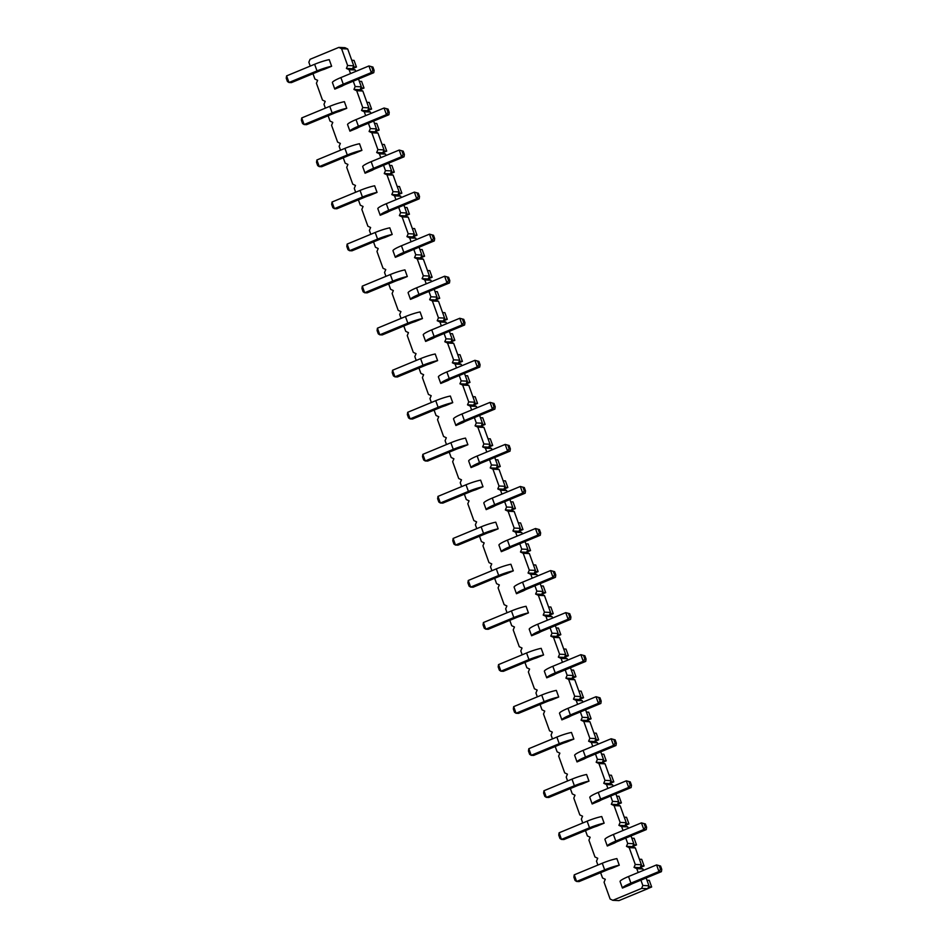 <?xml version="1.0" encoding="UTF-8"?>
<svg xmlns="http://www.w3.org/2000/svg" width="948" height="948" viewBox="0 0 948 948"><rect width="100%" height="100%" fill="white"/><g stroke="black" fill="none" stroke-linecap="round" stroke-linejoin="round"><path stroke-width="1.42" d="M640.907 880.147L642.827 885.491L641.606 888.406L612.846 900.316L610.121 899.024L604.066 882.209L605.286 879.282L602.549 878.002L600.617 872.658M341.564 48.68L347.62 65.507L346.399 68.422L352.526 68.718L353.746 65.791L347.691 48.976L344.954 47.684L338.827 47.4L341.564 48.68L347.691 48.976M310.245 66.099L308.847 62.224L310.067 59.297L338.827 47.4M325.377 108.143L323.991 104.28L325.211 101.353L322.474 100.073L316.419 83.246L317.639 80.331L314.902 79.04L312.982 73.695M340.522 150.199L339.123 146.324L340.344 143.409L337.618 142.117L331.563 125.302L332.784 122.375L330.046 121.095L328.115 115.751M355.654 192.243L354.268 188.379L355.488 185.453L352.751 184.173L346.695 167.346L347.916 164.431L345.179 163.151L343.259 157.795M370.798 234.298L369.4 230.423L370.621 227.508L367.895 226.217L361.84 209.401L363.06 206.474L360.323 205.195L358.391 199.85M385.943 276.342L384.544 272.479L385.765 269.552L383.028 268.272L376.972 251.457L378.193 248.53L375.455 247.25L373.536 241.906M401.075 318.398L399.689 314.523L400.909 311.608L398.172 310.316L392.116 293.501L393.337 290.586L390.6 289.294L388.68 283.95M416.219 360.441L414.821 356.578L416.042 353.651L413.304 352.372L407.249 335.556L408.469 332.63L405.744 331.35L403.812 326.005M431.352 402.497L429.965 398.622L431.186 395.707L428.449 394.427L422.393 377.6L423.614 374.685L420.876 373.394L418.957 368.049M446.496 444.553L445.098 440.678L446.318 437.763L443.581 436.471L437.526 419.656L438.758 416.729L436.021 415.449L434.089 410.105M461.629 486.597L460.242 482.733L461.463 479.806L458.725 478.527L452.67 461.7L453.891 458.785L451.153 457.493L449.234 452.149M476.773 528.652L475.375 524.777L476.595 521.862L473.87 520.571L467.814 503.755L469.035 500.828L466.298 499.549L464.366 494.204M491.905 570.696L490.519 566.833L491.739 563.906L489.002 562.626L482.947 545.799L484.167 542.884L481.43 541.604L479.51 536.26M507.05 612.752L505.651 608.877L506.884 605.962L504.146 604.67L498.091 587.855L499.312 584.928L496.574 583.648L494.655 578.304M522.194 654.795L520.796 650.932L522.016 648.005L519.279 646.726L513.224 629.91L514.444 626.984L511.707 625.704L509.787 620.359M537.326 696.851L535.94 692.976L537.161 690.061L534.423 688.781L528.368 671.954L529.588 669.039L526.851 667.748L524.931 662.403M552.471 738.907L551.072 735.032L552.293 732.105L549.556 730.825L543.5 714.01L544.721 711.083L541.995 709.803L540.064 704.459M567.603 780.951L566.217 777.087L567.437 774.16L564.7 772.881L558.645 756.054L559.865 753.139L557.128 751.847L555.208 746.503M582.747 823.006L581.349 819.131L582.57 816.216L579.844 814.925L573.789 798.109L575.009 795.182L572.272 793.903L570.341 788.558M597.88 865.05L596.493 861.187L597.714 858.26L594.977 856.98L588.921 840.153L590.142 837.238L587.404 835.958L585.485 830.614M625.763 838.091L627.695 843.436L626.474 846.363L629.199 847.642L635.255 864.458L634.034 867.384L636.772 868.664L638.17 872.539M610.63 796.047L612.55 801.392L611.33 804.307L614.067 805.599L620.122 822.414L618.902 825.329L621.639 826.62L623.026 830.484M595.486 753.992L597.406 759.336L596.185 762.263L598.923 763.543L604.978 780.358L603.758 783.285L606.495 784.565L607.893 788.44M580.354 711.936L582.273 717.292L581.053 720.207L583.79 721.487L589.846 738.314L588.625 741.229L591.351 742.521L592.749 746.384M565.209 669.892L567.129 675.237L565.909 678.152L568.646 679.443L574.701 696.259L573.481 699.186L576.218 700.465L577.605 704.34M550.065 627.837L551.997 633.181L550.776 636.108L553.514 637.388L559.569 654.215L558.336 657.13L561.074 658.422L562.472 662.285M534.933 585.793L536.852 591.137L535.632 594.052L538.369 595.344L544.425 612.159L543.204 615.086L545.941 616.366L547.328 620.241M519.788 543.737L521.72 549.082L520.499 552.009L523.225 553.288L529.28 570.115L528.06 573.03L530.797 574.31L532.195 578.185M504.656 501.693L506.576 507.038L505.355 509.953L508.092 511.245L514.148 528.06L512.927 530.987L515.665 532.266L517.051 536.13M489.512 459.638L491.443 464.982L490.211 467.909L492.948 469.189L499.004 486.004L497.783 488.931L500.52 490.211L501.919 494.086M474.379 417.594L476.299 422.938L475.078 425.853L477.816 427.133L483.871 443.96L482.651 446.875L485.388 448.167L486.774 452.03M459.235 375.538L461.155 380.883L459.934 383.81L462.671 385.089L468.727 401.905L467.506 404.832L470.244 406.111L471.642 409.986M444.091 333.483L446.022 338.827L444.802 341.754L447.539 343.034L453.594 359.861L452.374 362.776L455.099 364.068L456.498 367.931M428.958 291.439L430.878 296.783L429.657 299.698L432.395 300.99L438.45 317.805L437.229 320.732L439.967 322.012L441.353 325.887M413.814 249.383L415.745 254.728L414.525 257.655L417.25 258.934L423.318 275.761L422.085 278.676L424.822 279.956L426.221 283.831M398.681 207.339L400.601 212.684L399.381 215.599L402.118 216.891L408.173 233.706L406.953 236.633L409.69 237.912L411.077 241.776M383.537 165.284L385.469 170.628L384.248 173.555L386.974 174.835L393.029 191.65L391.808 194.577L394.546 195.857L395.944 199.732M368.405 123.24L370.324 128.584L369.104 131.499L371.841 132.779L377.897 149.606L376.676 152.521L379.413 153.813L380.8 157.676M353.26 81.184L355.18 86.529L353.959 89.456L356.697 90.735L362.752 107.551L361.532 110.478L364.269 111.757L365.667 115.632M346.399 68.422L349.125 69.714L350.523 73.577M402.77 254.242L395.34 257.311L392.958 250.699A14.22 1.979 -19.8 0 1 401.442 245.769L429.491 234.156L433.485 235.258L434.67 238.564L434.326 240.899L406.289 252.5A7.11 0.995 160.2 0 0 402.77 254.242M392.709 281.153L390.327 274.529A14.22 1.979 160.2 0 1 404.938 269.896L407.32 276.52A14.22 1.979 160.2 0 0 392.709 281.153L364.672 292.754L367.125 292.873L395.162 281.272A7.11 0.995 -19.8 0 1 399.89 279.589L407.32 276.52M433.058 338.341L425.628 341.422L423.235 334.798A14.22 1.979 -19.8 0 1 431.731 329.868L459.768 318.267L463.762 319.358L464.947 322.676L464.603 324.998L436.566 336.611A7.11 0.995 160.2 0 0 433.058 338.341M417.914 296.286L410.484 299.367L408.102 292.742A14.22 1.979 -19.8 0 1 416.587 287.813L444.624 276.212L448.617 277.314L449.814 280.62L449.459 282.954L421.422 294.555A7.11 0.995 160.2 0 0 417.914 296.286M407.853 323.197L405.46 316.585A14.22 1.979 160.2 0 1 420.083 311.939L422.464 318.564A14.22 1.979 160.2 0 0 407.853 323.197L379.804 334.81L382.257 334.928L410.294 323.315A7.11 0.995 -19.8 0 1 415.034 321.645L422.464 318.564M422.986 365.253L420.604 358.628A14.22 1.979 160.2 0 1 435.215 353.995L437.609 360.619A14.22 1.979 160.2 0 0 422.986 365.253L394.949 376.854L397.402 376.972L425.439 365.371A7.11 0.995 -19.8 0 1 430.179 363.688L437.609 360.619M448.191 380.397L440.761 383.466L438.379 376.842A14.22 1.979 -19.8 0 1 446.864 371.924L474.901 360.311L478.894 361.413L480.091 364.719L479.735 367.054L451.698 378.655A7.11 0.995 160.2 0 0 448.191 380.397M463.335 422.441L455.905 425.522L453.511 418.898A14.22 1.979 -19.8 0 1 462.008 413.968L490.045 402.367L494.038 403.457L495.223 406.775L494.88 409.098L466.843 420.711A7.11 0.995 160.2 0 0 463.335 422.441M438.13 407.308L435.748 400.684A14.22 1.979 160.2 0 1 450.359 396.039L452.741 402.663A14.22 1.979 160.2 0 0 438.13 407.308L410.093 418.909L412.534 419.028L440.583 407.415A7.11 0.995 -19.8 0 1 445.311 405.744L452.741 402.663M513.828 617.551L511.434 610.939A14.22 1.979 160.2 0 1 526.057 606.293L528.439 612.918A14.22 1.979 160.2 0 0 513.828 617.551L485.779 629.164L488.232 629.282L516.269 617.669A7.11 0.995 -19.8 0 1 521.009 615.999L528.439 612.918M523.889 590.64L516.459 593.721L514.077 587.096A14.22 1.979 -19.8 0 1 522.561 582.167L550.598 570.566L554.592 571.668L555.789 574.974L555.433 577.308L527.396 588.909A7.11 0.995 160.2 0 0 523.889 590.64M483.539 533.451L481.157 526.827A14.22 1.979 160.2 0 1 495.78 522.194L498.162 528.818A14.22 1.979 160.2 0 0 483.539 533.451L455.502 545.064L457.955 545.171L485.992 533.57A7.11 0.995 -19.8 0 1 490.732 531.887L498.162 528.818M508.744 548.596L501.314 551.665L498.932 545.053A14.22 1.979 -19.8 0 1 507.417 540.123L535.466 528.51L539.448 529.612L540.644 532.918L540.301 535.253L512.252 546.854A7.11 0.995 160.2 0 0 508.744 548.596M498.684 575.507L496.302 568.883A14.22 1.979 160.2 0 1 510.913 564.25L513.295 570.862A14.22 1.979 160.2 0 0 498.684 575.507L470.646 587.108L473.099 587.227L501.137 575.626A7.11 0.995 -19.8 0 1 505.865 573.943L513.295 570.862M453.263 449.352L450.881 442.728A14.22 1.979 160.2 0 1 465.504 438.094L467.885 444.719A14.22 1.979 160.2 0 0 453.263 449.352L425.225 460.965L427.678 461.072L455.715 449.471A7.11 0.995 -19.8 0 1 460.455 447.788L467.885 444.719M478.467 464.496L471.038 467.565L468.656 460.941A14.22 1.979 -19.8 0 1 477.14 456.024L505.177 444.411L509.171 445.513L510.368 448.819L510.024 451.153L481.975 462.754A7.11 0.995 160.2 0 0 478.467 464.496M468.407 491.408L466.025 484.784A14.22 1.979 160.2 0 1 480.636 480.15L483.018 486.762A14.22 1.979 160.2 0 0 468.407 491.408L440.37 503.009L442.823 503.127L470.86 491.514A7.11 0.995 -19.8 0 1 475.588 489.843L483.018 486.762M493.612 506.54L486.182 509.621L483.8 502.997A14.22 1.979 -19.8 0 1 492.285 498.067L520.322 486.466L524.315 487.556L525.5 490.874L525.156 493.197L497.119 504.81A7.11 0.995 160.2 0 0 493.612 506.54M574.381 785.762L572 779.138A14.22 1.979 160.2 0 1 586.611 774.492L588.992 781.116A14.22 1.979 160.2 0 0 574.381 785.762L546.344 797.363L548.797 797.481L576.834 785.868A7.11 0.995 -19.8 0 1 581.562 784.197L588.992 781.116M584.442 758.85L577.012 761.919L574.63 755.295A14.22 1.979 -19.8 0 1 583.115 750.378L611.152 738.765L615.145 739.867L616.342 743.173L615.987 745.507L587.95 757.108A7.11 0.995 160.2 0 0 584.442 758.85M559.237 743.706L556.855 737.082A14.22 1.979 160.2 0 1 571.466 732.449L573.86 739.073A14.22 1.979 160.2 0 0 559.237 743.706L531.2 755.319L533.653 755.426L561.69 743.825A7.11 0.995 -19.8 0 1 566.43 742.142L573.86 739.073M569.31 716.795L561.88 719.876L559.486 713.251A14.22 1.979 -19.8 0 1 567.982 708.322L596.019 696.721L600.013 697.811L601.198 701.129L600.854 703.452L572.817 715.065A7.11 0.995 160.2 0 0 569.31 716.795M554.165 674.739L546.735 677.82L544.353 671.196A14.22 1.979 -19.8 0 1 552.838 666.278L580.875 654.665L584.869 655.767L586.065 659.073L585.71 661.408L557.673 673.009A7.11 0.995 160.2 0 0 554.165 674.739M551.286 700.098L558.716 697.017A14.22 1.979 160.2 0 0 544.105 701.662L516.056 713.263L518.509 713.382L546.558 701.769A7.11 0.995 -19.8 0 1 551.286 700.098M544.105 701.662L541.711 695.038A14.22 1.979 160.2 0 1 556.334 690.393L558.716 697.017M528.96 659.607L526.578 652.982A14.22 1.979 160.2 0 1 541.19 648.349L543.583 654.973A14.22 1.979 160.2 0 0 528.96 659.607L500.923 671.208L503.376 671.326L531.413 659.725A7.11 0.995 -19.8 0 1 536.141 658.042L543.583 654.973M539.033 632.695L531.591 635.764L529.209 629.152A14.22 1.979 -19.8 0 1 537.706 624.222L565.743 612.621L569.736 613.712L570.921 617.03L570.577 619.352L542.54 630.965A7.11 0.995 160.2 0 0 539.033 632.695M332.156 112.954L329.774 106.33A14.22 1.979 160.2 0 1 344.385 101.685L346.767 108.309A14.22 1.979 160.2 0 0 332.156 112.954L304.118 124.555L306.571 124.674L334.608 113.061A7.11 0.995 -19.8 0 1 339.337 111.39L346.767 108.309M357.36 128.087L349.931 131.168L347.549 124.543A14.22 1.979 -19.8 0 1 356.033 119.614L384.07 108.013L388.064 109.103L389.249 112.421L388.905 114.744L360.868 126.357A7.11 0.995 160.2 0 0 357.36 128.087M347.288 154.998L344.906 148.374A14.22 1.979 160.2 0 1 359.529 143.74L361.911 150.365A14.22 1.979 160.2 0 0 347.288 154.998L319.251 166.611L321.704 166.718L349.741 155.117A7.11 0.995 -19.8 0 1 354.481 153.434L361.911 150.365M362.432 197.054L360.05 190.429A14.22 1.979 160.2 0 1 374.661 185.796L377.043 192.408A14.22 1.979 160.2 0 0 362.432 197.054L334.395 208.655L336.848 208.773L364.885 197.172A7.11 0.995 -19.8 0 1 369.613 195.489L377.043 192.408M372.493 170.142L365.063 173.211L362.681 166.587A14.22 1.979 -19.8 0 1 371.166 161.67L399.203 150.057L403.196 151.159L404.393 154.465L404.049 156.799L376.001 168.4A7.11 0.995 160.2 0 0 372.493 170.142M387.637 212.186L380.207 215.267L377.825 208.643A14.22 1.979 -19.8 0 1 386.31 203.713L414.347 192.112L418.341 193.214L419.537 196.52L419.182 198.843L391.145 210.456A7.11 0.995 160.2 0 0 387.637 212.186M384.758 237.545L392.188 234.464A14.22 1.979 160.2 0 0 377.565 239.097L349.528 250.71L351.981 250.817L380.018 239.216A7.11 0.995 -19.8 0 1 384.758 237.545M377.565 239.097L375.183 232.485A14.22 1.979 160.2 0 1 389.806 227.84L392.188 234.464M629.863 884.994L622.433 888.075L620.051 881.45A14.22 1.979 -19.8 0 1 628.536 876.521L656.573 864.92L660.566 866.022L661.763 869.328L661.408 871.662L633.371 883.263A7.11 0.995 160.2 0 0 629.863 884.994M604.658 869.861L602.276 863.237A14.22 1.979 160.2 0 1 616.887 858.604L619.269 865.216A14.22 1.979 160.2 0 0 604.658 869.861L576.621 881.462L579.074 881.581L607.111 869.98A7.11 0.995 -19.8 0 1 611.839 868.297L619.269 865.216M614.719 842.95L607.289 846.019L604.907 839.395A14.22 1.979 -19.8 0 1 613.392 834.477L641.429 822.864L645.422 823.966L646.619 827.272L646.275 829.607L618.226 841.208A7.11 0.995 160.2 0 0 614.719 842.95M589.514 827.805L587.132 821.181A14.22 1.979 160.2 0 1 601.755 816.548L604.137 823.172A14.22 1.979 160.2 0 0 589.514 827.805L561.477 839.418L563.93 839.525L591.967 827.924A7.11 0.995 -19.8 0 1 596.707 826.241L604.137 823.172M599.586 800.894L592.156 803.975L589.774 797.351A14.22 1.979 -19.8 0 1 598.259 792.421L626.296 780.82L630.29 781.91L631.475 785.228L631.131 787.551L603.094 799.164A7.11 0.995 160.2 0 0 599.586 800.894M324.204 69.334L331.634 66.265A14.22 1.979 160.2 0 0 317.011 70.899L288.974 82.5L291.427 82.618L319.464 71.017A7.11 0.995 -19.8 0 1 324.204 69.334M317.011 70.899L314.629 64.274A14.22 1.979 160.2 0 1 329.24 59.641L331.634 66.265M342.216 86.043L334.786 89.112L332.404 82.488A14.22 1.979 -19.8 0 1 340.889 77.57L368.926 65.957L372.92 67.059L374.116 70.365L373.761 72.7L345.724 84.301A7.11 0.995 160.2 0 0 342.216 86.043M349.125 69.714L355.263 69.998L352.526 68.718M355.263 69.998L355.773 71.408M358.51 79.016L361.318 86.813L360.098 89.74L362.823 91.02L368.879 107.847L367.658 110.762L370.395 112.042L370.905 113.464M373.642 121.06L376.451 128.869L375.23 131.784L377.968 133.076L384.023 149.891L382.802 152.818L385.54 154.097L386.049 155.508M388.787 163.115L391.595 170.913L390.375 173.839L393.112 175.119L399.167 191.946L397.947 194.861L400.672 196.153L401.182 197.563M403.919 205.171L406.728 212.968L405.507 215.895L408.244 217.175L414.3 233.99L413.079 236.917L415.817 238.197L416.326 239.607M419.063 247.215L421.872 255.024L420.651 257.939L423.389 259.219L429.444 276.046L428.223 278.961L430.949 280.252L431.459 281.663M434.196 289.27L437.004 297.068L435.784 299.995L438.521 301.274L444.576 318.09L443.356 321.017L446.093 322.296L446.603 323.706M449.34 331.314L452.149 339.123L450.928 342.038L453.665 343.33L459.721 360.145L458.5 363.072L461.238 364.352L461.735 365.762M464.484 373.37L467.293 381.167L466.072 384.094L468.798 385.374L474.853 402.201L473.633 405.116L476.37 406.396L476.88 407.818M479.617 415.414L482.425 423.223L481.205 426.138L483.942 427.43L489.998 444.245L488.777 447.172L491.514 448.451L492.024 449.862M494.761 457.469L497.57 465.267L496.349 468.194L499.075 469.473L505.142 486.3L503.909 489.215L506.647 490.507L507.156 491.917M509.894 499.513L512.702 507.322L511.482 510.237L514.219 511.529L520.274 528.344L519.054 531.271L521.791 532.551L522.301 533.961M525.038 541.569L527.846 549.378L526.626 552.293L529.363 553.573L535.419 570.4L534.198 573.315L536.924 574.606L537.433 576.017M540.17 583.624L542.979 591.422L541.758 594.349L544.496 595.628L550.551 612.444L549.33 615.37L552.068 616.65L552.577 618.06M555.315 625.668L558.123 633.477L556.903 636.392L559.64 637.684L565.695 654.499L564.475 657.414L567.212 658.706L567.71 660.116M570.447 667.724L573.267 675.521L572.035 678.448L574.772 679.728L580.828 696.543L579.607 699.47L582.345 700.75L582.854 702.172M585.591 709.768L588.4 717.577L587.179 720.492L589.917 721.784L595.972 738.599L594.751 741.526L597.489 742.805L597.998 744.216M600.736 751.823L603.544 759.621L602.324 762.548L605.049 763.827L611.105 780.654L609.884 783.569L612.621 784.849L613.131 786.271M615.868 793.867L618.677 801.676L617.456 804.591L620.193 805.883L626.249 822.698L625.028 825.625L627.766 826.905L628.275 828.315M631.013 835.923L633.821 843.72L632.6 846.647L635.338 847.927L641.393 864.754L640.173 867.669L642.898 868.961L643.408 870.371M646.145 877.978L648.953 885.776L647.733 888.703L618.985 900.6L612.846 900.316M347.62 65.507L353.746 65.791M355.18 86.529L361.318 86.813M353.959 89.456L360.098 89.74M356.697 90.735L362.823 91.02M362.752 107.551L368.879 107.847M361.532 110.478L367.658 110.762M364.269 111.757L370.395 112.042M370.324 128.584L376.451 128.869M369.104 131.499L375.23 131.784M371.841 132.779L377.968 133.076M377.897 149.606L384.023 149.891M376.676 152.521L382.802 152.818M379.413 153.813L385.54 154.097M385.469 170.628L391.595 170.913M384.248 173.555L390.375 173.839M386.974 174.835L393.112 175.119M393.029 191.65L399.167 191.946M391.808 194.577L397.947 194.861M394.546 195.857L400.672 196.153M400.601 212.684L406.728 212.968M399.381 215.599L405.507 215.895M402.118 216.891L408.244 217.175M408.173 233.706L414.3 233.99M406.953 236.633L413.079 236.917M409.69 237.912L415.817 238.197M415.745 254.728L421.872 255.024M414.525 257.655L420.651 257.939M417.25 258.934L423.389 259.219M423.318 275.761L429.444 276.046M422.085 278.676L428.223 278.961M424.822 279.956L430.949 280.252M430.878 296.783L437.004 297.068M429.657 299.698L435.784 299.995M432.395 300.99L438.521 301.274M438.45 317.805L444.576 318.09M437.229 320.732L443.356 321.017M439.967 322.012L446.093 322.296M446.022 338.827L452.149 339.123M444.802 341.754L450.928 342.038M447.539 343.034L453.665 343.33M453.594 359.861L459.721 360.145M452.374 362.776L458.5 363.072M455.099 364.068L461.238 364.352M461.155 380.883L467.293 381.167M459.934 383.81L466.072 384.094M462.671 385.089L468.798 385.374M468.727 401.905L474.853 402.201M467.506 404.832L473.633 405.116M470.244 406.111L476.37 406.396M476.299 422.938L482.425 423.223M475.078 425.853L481.205 426.138M477.816 427.133L483.942 427.43M483.871 443.96L489.998 444.245M482.651 446.875L488.777 447.172M485.388 448.167L491.514 448.451M491.443 464.982L497.57 465.267M490.211 467.909L496.349 468.194M492.948 469.189L499.075 469.473M499.004 486.004L505.142 486.3M497.783 488.931L503.909 489.215M500.52 490.211L506.647 490.507M506.576 507.038L512.702 507.322M505.355 509.953L511.482 510.237M508.092 511.245L514.219 511.529M514.148 528.06L520.274 528.344M512.927 530.987L519.054 531.271M515.665 532.266L521.791 532.551M521.72 549.082L527.846 549.378M520.499 552.009L526.626 552.293M523.225 553.288L529.363 553.573M529.28 570.115L535.419 570.4M528.06 573.03L534.198 573.315M530.797 574.31L536.924 574.606M536.852 591.137L542.979 591.422M535.632 594.052L541.758 594.349M538.369 595.344L544.496 595.628M544.425 612.159L550.551 612.444M543.204 615.086L549.33 615.37M545.941 616.366L552.068 616.65M551.997 633.181L558.123 633.477M550.776 636.108L556.903 636.392M553.514 637.388L559.64 637.684M559.569 654.215L565.695 654.499M558.336 657.13L564.475 657.414M561.074 658.422L567.212 658.706M567.129 675.237L573.267 675.521M565.909 678.152L572.035 678.448M568.646 679.443L574.772 679.728M574.701 696.259L580.828 696.543M573.481 699.186L579.607 699.47M576.218 700.465L582.345 700.75M582.273 717.292L588.4 717.577M581.053 720.207L587.179 720.492M583.79 721.487L589.917 721.784M589.846 738.314L595.972 738.599M588.625 741.229L594.751 741.526M591.351 742.521L597.489 742.805M597.406 759.336L603.544 759.621M596.185 762.263L602.324 762.548M598.923 763.543L605.049 763.827M604.978 780.358L611.105 780.654M603.758 783.285L609.884 783.569M606.495 784.565L612.621 784.849M612.55 801.392L618.677 801.676M611.33 804.307L617.456 804.591M614.067 805.599L620.193 805.883M620.122 822.414L626.249 822.698M618.902 825.329L625.028 825.625M621.639 826.62L627.766 826.905M627.695 843.436L633.821 843.72M626.474 846.363L632.6 846.647M629.199 847.642L635.338 847.927M635.255 864.458L641.393 864.754M634.034 867.384L640.173 867.669M636.772 868.664L642.898 868.961M642.827 885.491L648.953 885.776M641.606 888.406L647.733 888.703M395.34 257.311A14.22 1.979 -19.8 0 1 403.836 252.393L431.873 240.78L434.326 240.899M390.327 274.529L362.29 286.13L361.935 288.465L363.131 291.771L364.672 292.754L362.29 286.13M425.628 341.422A14.22 1.979 -19.8 0 1 434.113 336.493L462.15 324.88L464.603 324.998M410.484 299.367A14.22 1.979 -19.8 0 1 418.969 294.437L447.006 282.836L449.459 282.954M405.46 316.585L377.423 328.186L377.079 330.52L378.264 333.826L379.804 334.81L377.423 328.186M420.604 358.628L392.567 370.241L392.211 372.564L393.408 375.882L394.949 376.854L392.567 370.241M440.761 383.466A14.22 1.979 -19.8 0 1 449.245 378.536L477.282 366.935L479.735 367.054M455.905 425.522A14.22 1.979 -19.8 0 1 464.39 420.592L492.427 408.991L494.88 409.098M435.748 400.684L407.699 412.285L407.356 414.62L408.552 417.926L410.093 418.909L407.699 412.285M511.434 610.939L483.397 622.54L483.053 624.874L484.238 628.18L485.779 629.164L483.397 622.54M516.459 593.721A14.22 1.979 -19.8 0 1 524.943 588.791L552.98 577.19L555.433 577.308M481.157 526.827L453.12 538.44L452.777 540.763L453.962 544.081L455.502 545.064L453.12 538.44M501.314 551.665A14.22 1.979 -19.8 0 1 509.811 546.747L537.848 535.134L540.301 535.253M496.302 568.883L468.265 580.484L467.909 582.819L469.106 586.125L470.646 587.108L468.265 580.484M450.881 442.728L422.844 454.341L422.5 456.663L423.685 459.981L425.225 460.965L422.844 454.341M471.038 467.565A14.22 1.979 -19.8 0 1 479.522 462.648L507.571 451.035L510.024 451.153M466.025 484.784L437.976 496.385L437.632 498.719L438.829 502.025L440.37 503.009L437.976 496.385M486.182 509.621A14.22 1.979 -19.8 0 1 494.666 504.692L522.704 493.09L525.156 493.197M572 779.138L543.951 790.739L543.607 793.073L544.804 796.379L546.344 797.363L543.951 790.739M577.012 761.919A14.22 1.979 -19.8 0 1 585.497 757.002L613.546 745.389L615.987 745.507M556.855 737.082L528.818 748.695L528.463 751.017L529.659 754.335L531.2 755.319L528.818 748.695M561.88 719.876A14.22 1.979 -19.8 0 1 570.364 714.946L598.401 703.345L600.854 703.452M546.735 677.82A14.22 1.979 -19.8 0 1 555.22 672.89L583.257 661.289L585.71 661.408M541.711 695.038L513.674 706.639L513.33 708.974L514.515 712.28L516.056 713.263L513.674 706.639M526.578 652.982L498.541 664.595L498.186 666.918L499.383 670.236L500.923 671.208L498.541 664.595M531.591 635.764A14.22 1.979 -19.8 0 1 540.087 630.847L568.125 619.234L570.577 619.352M329.774 106.33L301.725 117.931L301.381 120.266L302.578 123.572L304.118 124.555L301.725 117.931M349.931 131.168A14.22 1.979 -19.8 0 1 358.415 126.238L386.452 114.637L388.905 114.744M344.906 148.374L316.869 159.987L316.525 162.309L317.71 165.627L319.251 166.611L316.869 159.987M360.05 190.429L332.013 202.031L331.658 204.365L332.855 207.671L334.395 208.655L332.013 202.031M365.063 173.211A14.22 1.979 -19.8 0 1 373.559 168.294L401.596 156.681L404.049 156.799M380.207 215.267A14.22 1.979 -19.8 0 1 388.692 210.338L416.729 198.736L419.182 198.843M375.183 232.485L347.146 244.086L346.802 246.409L347.987 249.727L349.528 250.71L347.146 244.086M622.433 888.075A14.22 1.979 -19.8 0 1 630.918 883.145L658.955 871.544L661.408 871.662M602.276 863.237L574.239 874.838L573.884 877.173L575.081 880.479L576.621 881.462L574.239 874.838M607.289 846.019A14.22 1.979 -19.8 0 1 615.785 841.101L643.822 829.488L646.275 829.607M587.132 821.181L559.095 832.794L558.751 835.117L559.936 838.435L561.477 839.418L559.095 832.794M592.156 803.975A14.22 1.979 -19.8 0 1 600.641 799.045L628.678 787.444L631.131 787.551M314.629 64.274L286.592 75.887L286.237 78.21L287.434 81.528L288.974 82.5L286.592 75.887M334.786 89.112A14.22 1.979 -19.8 0 1 343.271 84.182L371.32 72.581L373.761 72.7M382.85 152.711L386.725 151.111L384.331 144.487L382.032 144.38M386.725 151.111L383.573 150.957M389.604 165.402L391.903 165.509L394.285 172.133L390.41 173.733M391.145 171.991L394.285 172.133M413.127 236.81L417.001 235.211L413.849 235.057M417.001 235.211L414.62 228.587L412.321 228.48M404.749 207.458L407.048 207.565L409.429 214.189L405.554 215.788M406.289 214.035L409.429 214.189M397.982 194.767L401.857 193.155L398.717 193.013M401.857 193.155L399.475 186.531L397.176 186.424M443.403 320.91L447.278 319.31L444.896 312.686L442.598 312.579M447.278 319.31L444.138 319.168M435.025 291.557L437.324 291.664L439.706 298.288L435.831 299.888M436.566 298.134L439.706 298.288M419.881 249.502L422.18 249.608L424.574 256.233L420.687 257.844M421.422 256.09L424.574 256.233M428.259 278.866L432.134 277.254L428.994 277.112M432.134 277.254L429.752 270.642L427.453 270.524M458.536 362.966L462.411 361.366L460.029 354.742L457.73 354.635M462.411 361.366L459.27 361.212M450.17 333.601L452.457 333.708L454.85 340.332L450.975 341.944M451.698 340.19L454.85 340.332M465.302 375.657L467.601 375.764L469.983 382.388L466.108 383.987M466.843 382.234L469.983 382.388M549.378 615.264L553.253 613.664L550.113 613.51M553.253 613.664L550.871 607.04L548.572 606.933M541 585.911L543.299 586.018L545.681 592.642L541.806 594.242M542.54 592.488L545.681 592.642M525.856 543.856L528.154 543.962L530.536 550.587L526.661 552.186M527.396 550.444L530.536 550.587M534.234 573.22L538.109 571.608L534.968 571.466M538.109 571.608L535.727 564.996L533.428 564.878M495.579 459.756L497.878 459.863L500.26 466.487L496.385 468.087M497.119 466.333L500.26 466.487M503.957 489.121L507.832 487.509L505.45 480.885L503.151 480.778M507.832 487.509L504.692 487.367M519.101 531.164L522.976 529.565L520.594 522.941L518.295 522.834M522.976 529.565L519.824 529.411M510.723 501.812L513.022 501.919L515.404 508.543L511.529 510.143M512.264 508.389L515.404 508.543M488.812 447.065L492.699 445.465L490.306 438.841L488.007 438.734M492.699 445.465L489.547 445.311M480.446 417.701L482.745 417.819L485.127 424.431L481.252 426.043M481.975 424.289L485.127 424.431M473.68 405.009L477.555 403.41L475.173 396.785L472.874 396.679M477.555 403.41L474.415 403.267M609.931 783.475L613.806 781.863L611.424 775.239L609.126 775.132M613.806 781.863L610.666 781.721M601.553 754.11L603.852 754.217L606.234 760.841L602.359 762.441M603.094 760.687L606.234 760.841M594.787 741.419L598.674 739.819L596.28 733.195L593.981 733.088M598.674 739.819L595.522 739.665M571.277 670.011L573.576 670.118L575.957 676.742L572.082 678.341M572.817 676.588L575.957 676.742M586.421 712.055L588.72 712.173L591.102 718.785L587.227 720.397M587.95 718.643L591.102 718.785M579.655 699.363L583.53 697.764L580.389 697.621M583.53 697.764L581.148 691.139L578.849 691.033M556.132 627.955L558.431 628.062L560.825 634.686L556.95 636.298M557.673 634.544L560.825 634.686M564.51 657.32L568.385 655.708L566.003 649.096L563.705 648.989M568.385 655.708L565.245 655.566M367.706 110.667L371.58 109.056L368.44 108.913M371.58 109.056L369.199 102.431L366.9 102.325M374.472 123.347L376.771 123.465L379.153 130.077L375.278 131.689M376.012 129.935L379.153 130.077M646.974 880.265L649.273 880.372L651.655 886.996L647.78 888.596M648.515 886.842L651.655 886.996M640.208 867.574L644.083 865.962L641.701 859.338L639.402 859.232M644.083 865.962L640.943 865.82M631.83 838.21L634.129 838.316L636.511 844.941L632.636 846.54M633.371 844.798L636.511 844.941M625.076 825.518L628.951 823.919L625.799 823.765M628.951 823.919L626.557 817.295L624.258 817.188M616.698 796.166L618.997 796.273L621.378 802.885L617.504 804.496M618.238 802.743L621.378 802.885M359.328 81.303L361.626 81.41L364.008 88.034L360.133 89.633M360.868 87.88L364.008 88.034M352.561 68.612L356.448 67.012L353.296 66.858M356.448 67.012L354.054 60.388L351.755 60.281M433.485 235.258L429.491 234.156L431.873 240.78L433.449 238.517L434.67 238.564M463.762 319.358L459.768 318.267L462.15 324.88L463.726 322.616L464.947 322.676M448.617 277.314L444.624 276.212L447.006 282.836L448.582 280.561L449.814 280.62M478.894 361.413L474.901 360.311L477.282 366.935L478.859 364.66L480.091 364.719M494.038 403.457L490.045 402.367L492.427 408.991L494.003 406.716L495.223 406.775M554.592 571.668L550.598 570.566L552.98 577.19L554.556 574.915L555.789 574.974M539.448 529.612L535.466 528.51L537.848 535.134L539.424 532.871L540.644 532.918M509.171 445.513L505.177 444.411L507.571 451.035L509.135 448.76L510.368 448.819M524.315 487.556L520.322 486.466L522.704 493.09L524.28 490.815L525.5 490.874M615.145 739.867L611.152 738.765L613.546 745.389L615.11 743.114L616.342 743.173M600.013 697.811L596.019 696.721L598.401 703.345L599.977 701.07L601.198 701.129M584.869 655.767L580.875 654.665L583.257 661.289L584.833 659.014L586.065 659.073M569.736 613.712L565.743 612.621L568.125 619.234L569.701 616.97L570.921 617.03M388.064 109.103L384.07 108.013L386.452 114.637L388.028 112.362L389.249 112.421M403.196 151.159L399.203 150.057L401.596 156.681L403.173 154.406L404.393 154.465M418.341 193.214L414.347 192.112L416.729 198.736L418.305 196.461L419.537 196.52M660.566 866.022L656.573 864.92L658.955 871.544L660.531 869.269L661.763 869.328M645.422 823.966L641.429 822.864L643.822 829.488L645.398 827.225L646.619 827.272M630.29 781.91L626.296 780.82L628.678 787.444L630.254 785.169L631.475 785.228M372.92 67.059L368.926 65.957L371.32 72.581L372.884 70.306L374.116 70.365M432.252 235.199L433.449 238.517M462.529 319.298L463.726 322.616M447.397 277.254L448.582 280.561M477.674 361.354L478.859 364.66M492.806 403.398L494.003 406.716M553.371 571.608L554.556 574.915M538.227 529.553L539.424 532.871M507.95 445.453L509.135 448.76M523.083 487.509L524.28 490.815M613.925 739.807L615.11 743.114M598.781 697.752L599.977 701.07M583.648 655.708L584.833 659.014M568.504 613.652L569.701 616.97M386.831 109.056L388.028 112.362M401.976 151.099L403.173 154.406M417.12 193.155L418.305 196.461M659.346 865.962L660.531 869.269M644.202 823.907L645.398 827.225M629.057 781.863L630.254 785.169M371.699 67L372.884 70.306M401.442 245.769L403.836 252.393M431.731 329.868L434.113 336.493M416.587 287.813L418.969 294.437M446.864 371.924L449.245 378.536M462.008 413.968L464.39 420.592M522.561 582.167L524.943 588.791M507.417 540.123L509.811 546.747M477.14 456.024L479.522 462.648M492.285 498.067L494.666 504.692M583.115 750.378L585.497 757.002M567.982 708.322L570.364 714.946M552.838 666.278L555.22 672.89M537.706 624.222L540.087 630.847M356.033 119.614L358.415 126.238M371.166 161.67L373.559 168.294M386.31 203.713L388.692 210.338M628.536 876.521L630.918 883.145M613.392 834.477L615.785 841.101M598.259 792.421L600.641 799.045M340.889 77.57L343.271 84.182"/></g></svg>

